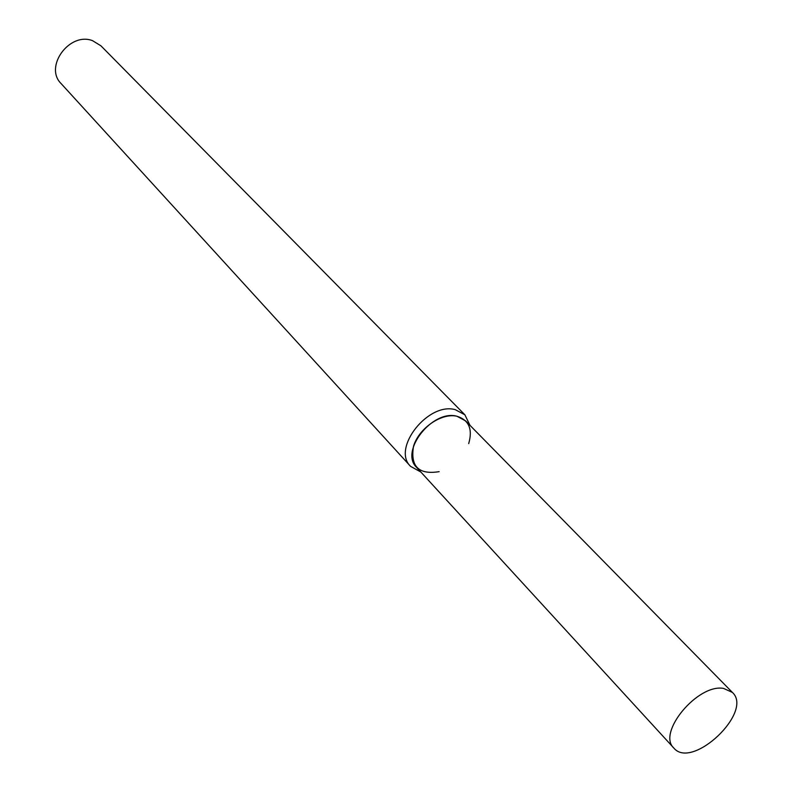 <?xml version="1.0" encoding="UTF-8"?>
<svg xmlns="http://www.w3.org/2000/svg" width="792" height="792" viewBox="0 0 792 792"><rect width="100%" height="100%" fill="white"/><g stroke="black" fill="none" stroke-linecap="round" stroke-linejoin="round"><path stroke-width="1.19" d="M468.686 443.629C472.864 429.185 468.953 420.057 456.954 416.255C441.639 412.573 418.918 428.185 413.533 446.203C410.187 466.458 418.72 474.943 439.154 471.656M470.012 425.373L464.884 414.81L455.321 409.682C428.195 401.801 391.486 448.539 410.573 466.359L420.849 472.032M464.884 414.81L100.95 45.837L92.565 40.679C69.498 31.63 43.847 66.865 61.142 83.615L410.573 466.359M723.551 688.406C697.762 683.565 656.845 732.867 673.814 748.034C692.059 770.398 753.796 711.82 732.402 692.426L723.551 688.406M732.402 692.426L465.617 420.898L456.954 416.255C432.491 409.226 399.406 451.381 416.612 467.399L673.814 748.034"/></g></svg>
